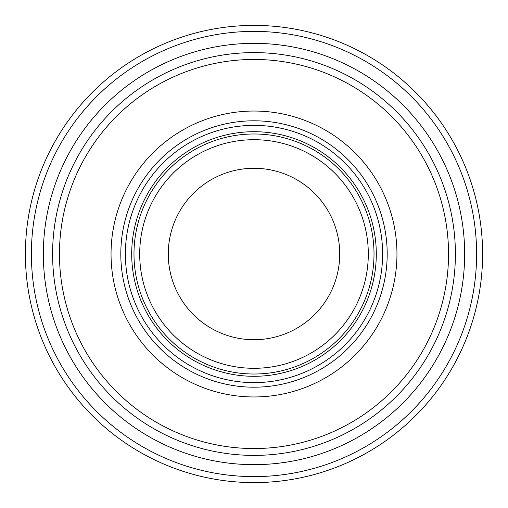 <?xml version="1.0" encoding="UTF-8"?>
<svg xmlns="http://www.w3.org/2000/svg" width="508" height="508" viewBox="0 0 508 508"><rect width="100%" height="100%" fill="white"/><g stroke="black" fill="none" stroke-linecap="round" stroke-linejoin="round"><path stroke-width="0.76" d="M254 25.4A228.6 228.6 0 0 1 482.6 254A228.6 228.6 0 0 1 254 482.6A228.6 228.6 0 0 1 25.4 254A228.6 228.6 0 0 1 254 25.4A228.6 228.6 0 0 0 25.4 254A228.6 228.6 0 0 0 254 482.6A228.6 228.6 0 0 0 482.6 254A228.6 228.6 0 0 0 254 25.4M254 31.388A222.612 222.612 0 0 1 476.612 254A222.612 222.612 0 0 1 254 476.612A222.612 222.612 0 0 1 31.388 254A222.612 222.612 0 0 1 254 31.388M254 43.345A210.655 210.655 0 0 1 464.655 254A210.655 210.655 0 0 1 254 464.655A210.655 210.655 0 0 1 43.345 254A210.655 210.655 0 0 1 254 43.345M455.397 254A201.397 201.397 0 0 1 254 455.397A201.397 201.397 0 0 1 52.603 254A201.397 201.397 0 0 1 254 52.603A201.397 201.397 0 0 1 455.397 254M59.461 254A194.539 194.539 0 0 1 254 59.461A194.539 194.539 0 0 1 448.539 254A194.539 194.539 0 0 1 254 448.539A194.539 194.539 0 0 1 59.461 254M111.042 254A142.958 142.958 0 0 0 254 396.958A142.958 142.958 0 0 0 396.958 254A142.958 142.958 0 0 0 254 111.042A142.958 142.958 0 0 0 111.042 254M374.015 254A120.015 120.015 0 0 1 254 374.015A120.015 120.015 0 0 1 133.985 254A120.015 120.015 0 0 1 254 133.985A120.015 120.015 0 0 1 374.015 254M368.3 254A114.3 114.3 0 0 1 254 368.3A114.3 114.3 0 0 1 139.7 254A114.3 114.3 0 0 1 254 139.7A114.3 114.3 0 0 1 368.3 254M168.275 254A85.725 85.725 0 0 1 254 168.275A85.725 85.725 0 0 1 339.725 254A85.725 85.725 0 0 1 254 339.725A85.725 85.725 0 0 1 168.275 254M120.802 254A133.198 133.198 0 0 1 254 120.802A133.198 133.198 0 0 1 387.198 254A133.198 133.198 0 0 1 254 387.198A133.198 133.198 0 0 1 120.802 254M382.626 254A128.626 128.626 0 0 1 254 382.626A128.626 128.626 0 0 1 125.374 254A128.626 128.626 0 0 1 254 125.374A128.626 128.626 0 0 1 382.626 254M131.699 254A122.301 122.301 0 0 0 254 376.301A122.301 122.301 0 0 0 376.301 254A122.301 122.301 0 0 0 254 131.699A122.301 122.301 0 0 0 131.699 254"/></g></svg>
